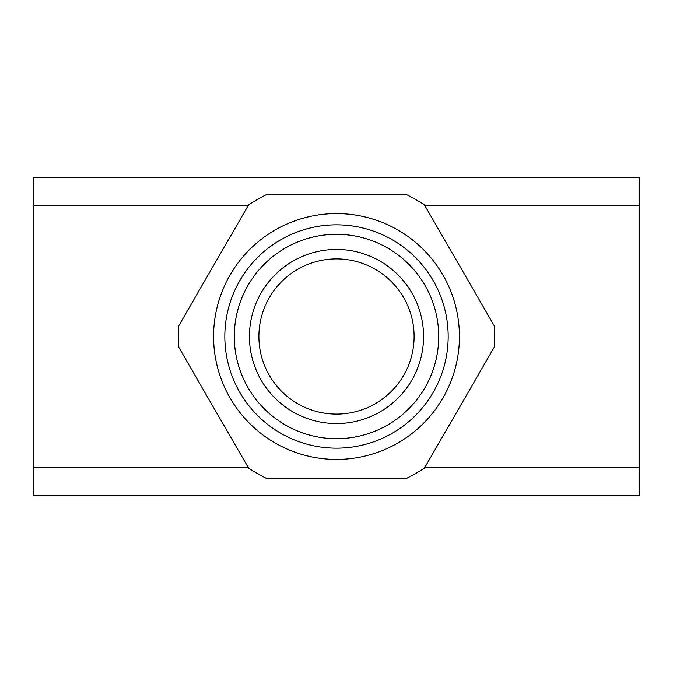 <?xml version="1.0" encoding="UTF-8"?>
<svg xmlns="http://www.w3.org/2000/svg" width="673" height="673" viewBox="0 0 673 673"><rect width="100%" height="100%" fill="white"/><g stroke="black" fill="none" stroke-linecap="round" stroke-linejoin="round"><path stroke-width="1.01" d="M459.423 336.5A122.923 122.923 0 0 0 336.5 213.577A122.923 122.923 0 0 0 213.577 336.5A122.923 122.923 0 0 0 336.5 459.423A122.923 122.923 0 0 0 459.423 336.5M494.748 336.5A158.248 158.248 0 0 0 494.403 326.069L424.486 204.971A158.248 158.248 0 0 0 406.416 194.539L266.584 194.539A158.248 158.248 0 0 0 248.514 204.971L178.597 326.069A158.248 158.248 0 0 0 178.597 346.932L248.514 468.029A158.248 158.248 0 0 0 266.584 478.461L406.416 478.461A158.248 158.248 0 0 0 424.486 468.029L494.403 346.932A158.248 158.248 0 0 0 494.748 336.5M425.016 205.896L639.35 205.896L639.35 177.504L33.65 177.504L33.65 495.496L639.35 495.496L639.35 467.104L425.016 467.104M258.895 336.5A77.605 77.605 0 0 1 336.5 258.895A77.605 77.605 0 0 1 414.105 336.5A77.605 77.605 0 0 1 336.5 414.105A77.605 77.605 0 0 1 258.895 336.5M423.569 336.5A87.069 87.069 0 0 0 336.5 249.431A87.069 87.069 0 0 0 249.431 336.5A87.069 87.069 0 0 0 336.5 423.569A87.069 87.069 0 0 0 423.569 336.5M448.176 336.5A111.676 111.676 0 0 0 336.5 224.824A111.676 111.676 0 0 0 224.824 336.5A111.676 111.676 0 0 0 336.5 448.176A111.676 111.676 0 0 0 448.176 336.5M234.288 336.5A102.212 102.212 0 0 1 336.5 234.288A102.212 102.212 0 0 1 438.712 336.5A102.212 102.212 0 0 1 336.5 438.712A102.212 102.212 0 0 1 234.288 336.5M639.35 205.896L639.35 467.104M33.65 205.896L247.984 205.896M247.984 467.104L33.65 467.104"/></g></svg>
